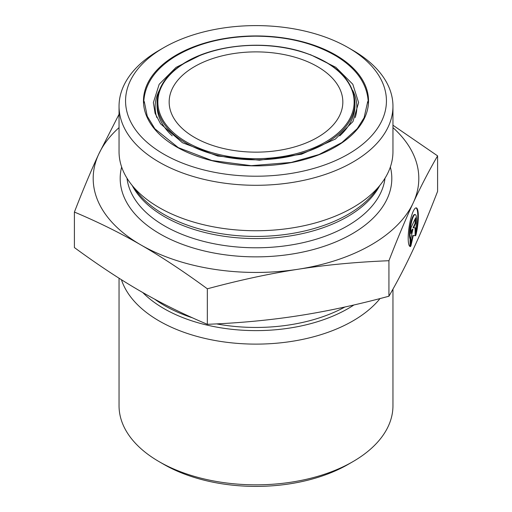 <?xml version="1.0" encoding="UTF-8"?>
<svg xmlns="http://www.w3.org/2000/svg" width="512" height="512" viewBox="0 0 512 512"><rect width="100%" height="100%" fill="white"/><g stroke="black" fill="none" stroke-linecap="round" stroke-linejoin="round"><path stroke-width="0.77" d="M410.605 246.547L410.08 246.464L410.08 239.085A12.787 2.701 -81.2 0 1 410.394 224.832A12.787 2.701 -81.2 0 1 414.694 214.502L415.219 214.579A12.787 2.701 98.8 0 0 410.918 224.915A12.787 2.701 98.8 0 0 410.605 239.162L410.605 246.547A19.571 4.134 -81.2 0 1 410.272 246.56A19.571 4.134 -81.2 0 1 409.178 226.586A19.571 4.134 -81.2 0 1 416.256 207.878A19.571 4.134 -81.2 0 1 415.923 235.085L415.923 227.699A12.787 2.701 98.8 0 0 415.219 214.579M415.923 232.704A19.571 4.134 98.8 0 0 415.987 207.878M410.605 239.162L410.08 239.085M410.899 233.606L410.899 228.013L415.629 217.824L415.629 223.418L413.6 227.782L415.629 227.891L415.629 235.725L413.261 235.597L410.899 245.907L410.899 238.08L412.928 229.242L410.899 233.606M410.899 232.397L412.403 229.158L412.928 229.242M410.899 243.539L412.742 235.514L415.104 235.642L415.104 227.866M413.261 235.597L412.742 235.514M415.629 235.725L415.104 235.642M413.6 227.782L413.075 227.699L415.104 223.334L415.104 218.957M415.629 223.418L415.104 223.334M392.954 125.222L437.594 155.872C428.928 170.835 420.819 186.477 413.261 202.784A162.81 93.997 0 0 0 392.954 127.622M388.934 260.717C356.602 262.01 326.336 264.858 298.138 269.248A162.81 93.997 0 0 0 413.261 202.784C405.709 219.034 397.6 238.342 388.934 260.717L388.934 296.218C397.6 281.254 405.709 265.619 413.261 249.312C420.819 233.062 428.928 213.754 437.594 191.379L437.594 155.872M298.138 269.248C269.946 273.581 239.68 280.102 207.341 288.806C183.674 271.437 161.517 256.806 140.877 244.922A162.81 93.997 0 0 0 298.138 269.248M140.877 244.922C120.237 232.973 98.08 222.022 74.406 212.058C83.072 189.683 91.181 170.374 98.739 154.125A162.81 93.997 0 0 0 140.877 244.922M119.046 127.622A162.81 93.997 0 0 0 98.739 154.125L119.046 114.278M74.406 212.058L74.406 247.565C98.08 264.934 120.237 279.565 140.877 291.45C161.517 303.398 183.674 314.349 207.341 324.314L207.341 288.806M207.341 324.314C239.68 323.014 269.946 320.166 298.138 315.776C326.336 311.443 356.602 304.928 388.934 296.218M159.162 461.683L163.763 464.339A130.438 75.309 0 0 0 348.237 464.339L352.838 461.683A136.954 79.066 180 0 1 159.162 461.683A136.954 79.066 180 0 1 119.046 405.773L119.046 278.214M392.954 289.152L392.954 405.773A136.954 79.066 180 0 1 352.838 461.683M380.038 298.566A136.954 79.066 180 0 1 352.838 320.96A136.954 79.066 180 0 1 215.603 340.602A136.954 79.066 180 0 1 121.427 279.712M194.598 66.566A86.835 50.131 0 0 0 169.165 102.016A86.835 50.131 0 0 0 256 152.147A86.835 50.131 0 0 0 342.835 102.016A86.835 50.131 0 0 0 289.229 55.699A86.835 50.131 0 0 0 194.598 66.566M163.763 154.157A130.438 75.309 180 0 1 163.763 47.661A130.438 75.309 180 0 1 348.237 47.661A130.438 75.309 180 0 1 348.237 154.157A130.438 75.309 180 0 1 163.763 154.157M163.763 47.661L159.162 50.317A136.954 79.066 0 0 0 119.046 106.227A136.954 79.066 0 0 0 159.162 162.138A136.954 79.066 0 0 0 352.838 162.138A136.954 79.066 0 0 0 392.954 106.227A136.954 79.066 0 0 0 352.838 50.317L348.237 47.661M119.046 106.227L119.046 151.68A136.954 79.066 0 0 0 130.982 183.962A136.954 79.066 0 0 0 352.838 207.59A136.954 79.066 0 0 0 381.018 183.962A136.954 79.066 0 0 0 392.954 151.68L392.954 106.227M344.922 306.995A129.299 74.65 180 0 1 216.538 323.891M192.454 317.818A129.299 74.65 180 0 1 154.592 299.117M142.771 292.538A130.17 75.155 0 0 0 348.045 308.602A130.17 75.155 0 0 0 353.933 304.973M186.598 61.946A98.15 56.666 180 0 1 350.803 87.347A98.15 56.666 180 0 1 230.598 156.749A98.15 56.666 180 0 1 186.598 61.946M157.037 102.682A98.963 57.133 0 0 0 256 159.814A98.963 57.133 0 0 0 354.963 102.682C353.44 79.731 335.552 62.688 301.299 51.565C264.352 40.134 215.437 44.518 186.189 61.907C167.187 73.184 157.472 86.771 157.037 102.682L157.037 105.427A98.963 57.133 180 0 0 172.211 135.827M354.963 102.682L354.963 105.427A98.963 57.133 180 0 1 339.763 135.859M176.429 54.97A112.531 64.966 0 0 0 226.874 163.661A112.531 64.966 0 0 0 364.698 84.096A112.531 64.966 0 0 0 176.429 54.97M159.315 90.394A100.864 58.234 0 0 0 156.806 117.517M355.194 117.53A100.864 58.234 0 0 0 352.685 90.394M132.307 185.677A129.299 74.65 0 0 0 347.43 216.71A129.299 74.65 0 0 0 379.693 185.677M381.018 183.962L374.829 191.949A130.17 75.155 180 0 1 348.045 214.413A130.17 75.155 180 0 1 137.171 191.949L130.982 183.962M384.998 178.234A129.299 74.65 180 0 1 347.43 225.92A129.299 74.65 180 0 1 210.63 243.04A129.299 74.65 180 0 1 127.002 178.234M121.645 167.002A135.814 78.413 0 0 0 194.976 248.506A135.814 78.413 0 0 0 352.032 233.901A135.814 78.413 0 0 0 390.355 167.002M367.718 101.574L364.09 117.76L357.229 128.672L341.901 142.554L319.002 154.534L291.238 162.445L251.238 165.67L211.859 160.499L178.272 147.622L154.848 128.768L147.238 116.205L144.282 101.574M201.581 54.65L176.058 67.386L159.181 84.288L153.376 102.598L155.078 113.274L160.538 123.802L182.432 142.72L217.651 156.038L259.462 160.211L301.523 154.221L335.405 139.053L352.954 121.574L358.624 102.592L352.794 84.237L335.827 67.309L310.426 54.656M143.712 103.034C144.32 84.838 154.586 69.44 174.522 56.838C196.723 43.437 223.661 36.544 255.328 36.166C286.957 36.326 314.003 43.008 336.467 56.211C357.037 68.89 367.648 84.499 368.288 103.034"/></g></svg>
